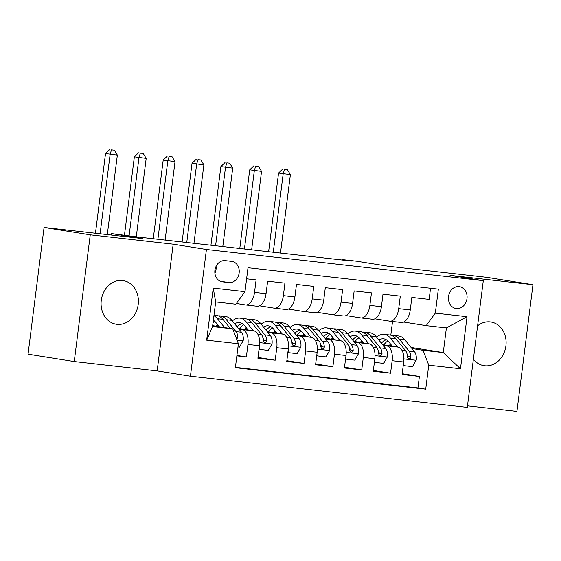 <?xml version="1.0" encoding="UTF-8"?>
<svg xmlns="http://www.w3.org/2000/svg" width="561" height="561" viewBox="0 0 561 561"><rect width="100%" height="100%" fill="white"/><g stroke="black" fill="none" stroke-linecap="round" stroke-linejoin="round"><path stroke-width="0.84" d="M473.379 359.173A22.096 18.569 99.1 0 0 483.975 365.653A22.096 18.569 99.1 0 0 484.683 365.751A22.096 18.569 99.1 0 0 505.854 346.34A22.096 18.569 99.1 0 0 490.931 322.014A22.096 18.569 99.1 0 0 490.223 321.923A22.096 18.569 99.1 0 0 477.593 325.801M122.508 280.5A22.096 18.569 99.1 0 0 101.338 299.918A22.096 18.569 99.1 0 0 116.26 324.237A22.096 18.569 99.1 0 0 116.976 324.335A22.096 18.569 99.1 0 0 138.139 304.918A22.096 18.569 99.1 0 0 123.224 280.598A22.096 18.569 99.1 0 0 122.508 280.5M459.143 286.636A11.045 9.285 99.1 0 0 448.555 296.341A11.045 9.285 99.1 0 0 456.016 308.501A11.045 9.285 99.1 0 0 456.373 308.55A11.045 9.285 99.1 0 0 466.955 298.845A11.045 9.285 99.1 0 0 459.494 286.685A11.045 9.285 99.1 0 0 459.143 286.636M467.481 405.841L516.94 411.409L532.95 284.708L486.752 277.337L387.974 266.216L356.565 261.202L342.14 259.582L342.091 260.009M190.424 376.193L467.292 407.377L483.294 280.675L206.427 249.484L190.424 376.193L157.164 370.884L173.167 244.182L90.251 234.842L74.248 361.543L157.164 370.884M74.248 361.543L28.05 354.18L44.06 227.471L142.838 238.6L111.422 233.593L111.239 235.038M90.251 234.842L44.06 227.471M430.539 288.277L429.137 299.392L411.837 297.442L410.252 309.938L398.717 308.641A13.808 7.482 96.4 0 1 389.783 321.187A13.808 7.482 96.4 0 1 389.593 321.158L374.874 318.809M398.717 308.641L400.295 296.138L382.995 294.188L381.417 306.692L369.881 305.387A13.808 7.482 96.4 0 1 360.94 317.933A13.808 7.482 96.4 0 1 360.758 317.912L346.032 315.562M369.881 305.387L371.459 292.891L354.152 290.942L352.574 303.445L341.039 302.141A13.808 7.482 96.4 0 1 332.098 314.686A13.808 7.482 96.4 0 1 331.916 314.658L317.196 312.316M341.039 302.141L342.617 289.644L325.31 287.695L323.732 300.191L312.197 298.894A13.808 7.482 96.4 0 1 303.263 311.439A13.808 7.482 96.4 0 1 303.073 311.411L288.354 309.062M312.197 298.894L313.774 286.398L296.474 284.448L294.897 296.944L283.361 295.647A13.808 7.482 96.4 0 1 274.42 308.192A13.808 7.482 96.4 0 1 274.238 308.164L259.512 305.815M283.361 295.647L284.939 283.144L267.632 281.194L266.054 293.698A13.808 7.482 96.4 0 1 257.113 306.243A13.808 7.482 96.4 0 1 256.931 306.215M236.868 355.877L246.363 356.95L236.917 355.443M238.397 328.409L253.817 330.871A13.808 7.482 96.4 0 1 259.477 345.744L257.899 358.248L275.206 360.197L257.997 357.455M267.239 331.663L282.66 334.118A13.808 7.482 -83.6 0 1 288.319 348.998L286.741 361.494L304.041 363.444L286.839 360.702M296.075 334.91L311.495 337.371A13.808 7.482 -83.6 0 1 317.161 352.245L315.577 364.741L332.883 366.691L315.682 363.949M324.917 338.157L340.338 340.618A13.808 7.482 -83.6 0 1 345.997 355.492L344.419 367.995L361.726 369.944L344.517 367.196M353.76 341.404L369.18 343.865A13.808 7.482 -83.6 0 1 374.839 358.738L373.261 371.242L390.561 373.191L373.36 370.449M111.422 233.593L135.082 236.686L351.382 261.054L342.14 259.582M222.521 281.86L228.867 282.576A10.701 8.997 99.1 0 0 239.119 273.172A10.701 8.997 99.1 0 0 231.896 261.391A10.701 8.997 99.1 0 0 231.553 261.349L225.206 260.634A10.701 8.997 99.1 0 0 214.947 270.037A10.701 8.997 99.1 0 0 222.177 281.818A10.701 8.997 99.1 0 0 222.521 281.86L221.833 281.755M426.199 325.646L435.322 313.129L438.351 289.153L248.004 267.716L244.975 291.685L235.851 304.202L215.662 301.93L212.549 326.586L232.738 328.858L238.397 343.739L235.368 367.707L425.715 389.152L428.744 365.176L423.085 350.302L443.274 352.574L446.388 327.919L426.199 325.646L403.717 322.056M435.322 313.129L467.047 316.699L460.469 368.752L428.744 365.176M238.397 343.739L206.672 340.162L213.25 288.109L244.975 291.685M360.835 341.726L362.701 342.021M383.1 345.274L386.48 345.814A13.808 7.482 96.4 0 1 392.146 360.688L390.561 373.191M361.228 341.249L362.203 341.404M382.595 344.657L398.015 347.112L386.48 345.814M332 338.479L333.865 338.774M354.257 342.028L357.645 342.568A13.808 7.482 96.4 0 1 363.304 357.441L361.726 369.944M332.385 337.995L333.36 338.157M303.157 335.226L305.023 335.527M325.422 338.781L328.802 339.314A13.808 7.482 96.4 0 1 334.461 354.194L332.883 366.691M303.543 334.749L304.525 334.903M274.315 331.979L276.18 332.273M296.58 335.527L299.96 336.067A13.808 7.482 96.4 0 1 305.626 350.948L304.041 363.444M274.708 331.502L275.682 331.656M245.48 328.732L247.345 329.026M267.737 332.28L271.124 332.82A13.808 7.482 96.4 0 1 276.783 347.694L275.206 360.197M245.865 328.255L246.84 328.409M246.602 278.824L256.096 279.897L254.519 292.393A13.808 7.482 96.4 0 1 245.578 304.939A13.808 7.482 96.4 0 1 245.395 304.918L236.384 303.48M217.023 325.001L218.005 325.156M216.637 325.485L218.502 325.78M238.902 329.034L242.282 329.573A13.808 7.482 96.4 0 1 247.941 344.447L246.363 356.95M235.417 367.35L417.952 387.91L419.404 376.438L402.202 373.696M398.015 347.112A13.808 7.482 -83.6 0 1 403.682 361.992L402.097 374.489L419.404 376.438M212.668 325.661L232.738 328.858M173.167 244.182L206.427 249.484M532.95 284.708L450.034 275.367L483.294 280.675M411.059 347.441L443.274 352.574L460.469 368.752M390.8 335.205L392.532 321.495M389.678 344.973L391.543 345.274M411.942 348.521L423.085 350.302M217.086 324.931L217.892 325.022M245.921 328.185L246.735 328.276M274.764 331.432L275.57 331.523M303.606 334.679L304.413 334.77M332.442 337.925L333.255 338.017M361.284 341.179L362.097 341.27M285.773 309.462A13.808 7.482 -83.6 0 0 285.956 309.49A13.808 7.482 -83.6 0 0 294.897 296.944M314.609 312.715A13.808 7.482 -83.6 0 0 314.798 312.736A13.808 7.482 -83.6 0 0 323.732 300.191M343.451 315.962A13.808 7.482 -83.6 0 0 343.641 315.983A13.808 7.482 -83.6 0 0 352.574 303.445M372.294 319.209A13.808 7.482 -83.6 0 0 372.476 319.237A13.808 7.482 -83.6 0 0 381.417 306.692M417.952 387.91L425.715 389.152M401.136 322.456A13.808 7.482 -83.6 0 0 401.318 322.484A13.808 7.482 -83.6 0 0 410.252 309.938M215.662 301.93L213.25 288.109M212.549 326.586L206.672 340.162M467.047 316.699L446.388 327.919M214.898 273.186A10.701 8.997 99.1 0 0 216.076 266.335M237.99 346.971L239.442 347.14L243.194 340.611A9.151 4.958 -83.6 0 0 241.496 332.245L231.875 320.345A26.409 14.306 -83.6 0 0 225.522 316.495L220.045 315.878A26.409 14.306 -83.6 0 0 218.292 315.878M217.465 324.496A21.921 11.872 -83.6 0 0 216.097 326.207M224.603 327.561L217.458 318.725A26.409 14.306 -83.6 0 0 213.923 315.738M219.253 326.712L215.873 322.526A21.921 11.872 -83.6 0 0 213.348 320.275M236.679 339.216L237.808 337.392A9.151 4.958 -83.6 0 0 236.02 331.628L226.392 319.728A26.409 14.306 -83.6 0 0 220.045 315.878M213.986 315.198L216.581 315.485A26.409 14.306 96.4 0 1 222.934 319.342L230.319 328.473M213.019 322.848A21.921 11.872 96.4 0 1 214.891 321.46M107.305 234.596L117.347 155.124L105.517 153.574L95.454 233.264M100.096 233.79L110.138 154.31L111.478 149.885L114.36 150.208L111.478 149.885M109.626 149.591L105.517 153.574M117.347 155.124L114.36 150.208M259.203 347.897L259.631 349.412L268.284 350.387L272.036 343.865A9.151 4.958 -83.6 0 0 270.339 335.499L260.718 323.592A26.409 14.306 -83.6 0 0 254.364 319.742L248.888 319.125A26.409 14.306 -83.6 0 0 247.135 319.125M246.307 327.75A21.921 11.872 -83.6 0 0 244.933 329.454M253.446 330.815L246.293 321.972A26.409 14.306 -83.6 0 0 239.947 318.122A26.409 14.306 -83.6 0 0 232.338 320.92M248.095 329.959L244.715 325.773A21.921 11.872 -83.6 0 0 239.442 322.582A21.921 11.872 -83.6 0 0 234.652 323.781M239.947 318.122L245.423 318.739A26.409 14.306 96.4 0 1 251.777 322.589L261.398 334.489A9.151 4.958 96.4 0 1 263.186 340.254L263.572 341.6L264.806 342.526L266.124 342.077L266.65 340.639A9.151 4.958 -83.6 0 0 264.862 334.882L255.234 322.975A26.409 14.306 -83.6 0 0 248.888 319.125M239.624 328.606A21.921 11.872 96.4 0 1 243.733 324.707M242.114 323.487A21.921 11.872 -83.6 0 0 237.198 326.93M262.976 338.311L263.277 338.683A4.663 2.525 96.4 0 1 263.993 340.218L266.65 340.639M136.281 236.826L146.19 158.37L134.359 156.821L124.472 235.059M129.1 235.732L138.981 157.564L140.32 153.132L143.202 153.455L140.32 153.132M138.469 152.837L134.359 156.821M146.19 158.37L143.202 153.455M259.631 349.412L259.028 349.314M288.045 351.144L288.473 352.659L297.127 353.633L300.871 347.112A9.151 4.958 -83.6 0 0 299.181 338.746L289.553 326.846A26.409 14.306 -83.6 0 0 283.207 322.989L277.723 322.372A26.409 14.306 -83.6 0 0 275.97 322.372M275.149 330.997A21.921 11.872 -83.6 0 0 273.775 332.701M282.281 334.061L275.135 325.219A26.409 14.306 -83.6 0 0 268.782 321.369A26.409 14.306 -83.6 0 0 261.181 324.174M276.938 333.206L273.551 329.026A21.921 11.872 -83.6 0 0 268.284 325.829A21.921 11.872 -83.6 0 0 263.495 327.028M268.782 321.369L274.266 321.986A26.409 14.306 96.4 0 1 280.612 325.836L290.24 337.736A9.151 4.958 96.4 0 1 292.029 343.5L292.407 344.847L293.648 345.772L294.967 345.324L295.493 343.893A9.151 4.958 -83.6 0 0 293.698 338.129L284.076 326.229A26.409 14.306 -83.6 0 0 277.723 322.372M268.46 331.853A21.921 11.872 96.4 0 1 272.569 327.954M270.956 326.733A21.921 11.872 -83.6 0 0 266.04 330.177M291.818 341.558L292.12 341.93A4.663 2.525 96.4 0 1 292.828 343.465L295.493 343.893M165.116 240.073L175.032 161.624L163.202 160.074L153.258 238.734M157.907 239.259L167.816 160.811L169.156 156.379L172.045 156.701L169.156 156.379M167.311 156.084L163.202 160.074M175.032 161.624L172.045 156.701M288.473 352.659L287.87 352.567M316.888 354.398L317.316 355.912L325.962 356.887L329.714 350.359A9.151 4.958 -83.6 0 0 328.017 341.993L318.396 330.092A26.409 14.306 -83.6 0 0 312.042 326.243L306.565 325.625A26.409 14.306 -83.6 0 0 304.812 325.625M303.985 334.244A21.921 11.872 -83.6 0 0 302.617 335.955M311.124 337.308L303.978 328.466A26.409 14.306 -83.6 0 0 297.625 324.616A26.409 14.306 -83.6 0 0 290.023 327.421M305.773 336.453L302.393 332.273A21.921 11.872 -83.6 0 0 297.127 329.076A21.921 11.872 -83.6 0 0 292.33 330.282M297.625 324.616L303.108 325.233A26.409 14.306 96.4 0 1 309.455 329.083L319.076 340.983A9.151 4.958 96.4 0 1 320.871 346.747L321.25 348.101L322.491 349.026L323.809 348.57L324.328 347.14A9.151 4.958 -83.6 0 0 322.54 341.376L312.919 329.475A26.409 14.306 -83.6 0 0 306.565 325.625M297.302 335.106A21.921 11.872 96.4 0 1 301.411 331.207M299.798 329.98A21.921 11.872 -83.6 0 0 294.876 333.423M320.654 344.805L320.955 345.183A4.663 2.525 96.4 0 1 321.67 346.712L324.328 347.14M193.959 243.32L203.867 164.871L192.037 163.321L182.101 241.987M186.75 242.506L196.659 164.057L197.998 159.626L200.88 159.955L197.998 159.626M196.154 159.331L192.037 163.321M203.867 164.871L200.88 159.955M317.316 355.912L316.706 355.814M345.73 357.645L346.151 359.159L354.804 360.134L358.556 353.605A9.151 4.958 -83.6 0 0 356.859 345.239L347.238 333.339A26.409 14.306 -83.6 0 0 340.885 329.489L335.408 328.872A26.409 14.306 -83.6 0 0 333.655 328.872M332.827 337.491A21.921 11.872 -83.6 0 0 331.453 339.202M339.966 340.555L332.813 331.719A26.409 14.306 -83.6 0 0 326.467 327.862A26.409 14.306 -83.6 0 0 318.858 330.667M334.615 339.707L331.235 335.52A21.921 11.872 -83.6 0 0 325.962 332.322A21.921 11.872 -83.6 0 0 321.173 333.529M326.467 327.862L331.944 328.48A26.409 14.306 96.4 0 1 338.297 332.336L347.918 344.237A9.151 4.958 96.4 0 1 349.713 349.994L350.092 351.347L351.326 352.273L352.652 351.824L353.171 350.387A9.151 4.958 -83.6 0 0 351.382 344.622L341.754 332.722A26.409 14.306 -83.6 0 0 335.408 328.872M326.144 338.353A21.921 11.872 96.4 0 1 330.254 334.454M328.634 333.227A21.921 11.872 -83.6 0 0 323.718 336.677M349.496 348.058L349.798 348.43A4.663 2.525 96.4 0 1 350.513 349.966L353.171 350.387M222.801 246.567L232.71 168.118L220.88 166.568L210.943 245.234M215.585 245.76L225.501 167.304L226.84 162.879L229.722 163.202L226.84 162.879M224.989 162.585L220.88 166.568M232.71 168.118L229.722 163.202M346.151 359.159L345.548 359.061M374.566 360.891L374.993 362.406L383.647 363.381L387.392 356.859A9.151 4.958 -83.6 0 0 385.702 348.493L376.073 336.586A26.409 14.306 -83.6 0 0 369.727 332.736L364.243 332.119A26.409 14.306 -83.6 0 0 362.497 332.119M361.67 340.744A21.921 11.872 -83.6 0 0 360.295 342.448M368.808 343.809L361.656 334.966A26.409 14.306 -83.6 0 0 355.309 331.116A26.409 14.306 -83.6 0 0 347.701 333.914M363.458 342.953L360.071 338.767A21.921 11.872 -83.6 0 0 354.804 335.576A21.921 11.872 -83.6 0 0 350.015 336.775M355.309 331.116L360.786 331.733A26.409 14.306 96.4 0 1 367.132 335.583L376.761 347.483A9.151 4.958 96.4 0 1 378.549 353.248L378.927 354.594L380.169 355.52L381.487 355.071L382.013 353.633A9.151 4.958 -83.6 0 0 380.218 347.876L370.597 335.969A26.409 14.306 -83.6 0 0 364.243 332.119M354.98 341.6A21.921 11.872 96.4 0 1 359.089 337.701M357.476 336.481A21.921 11.872 -83.6 0 0 352.56 339.924M378.338 351.305L378.64 351.677A4.663 2.525 96.4 0 1 379.355 353.213L382.013 353.633M251.637 249.82L261.552 171.364L249.722 169.815L239.785 248.481M244.428 249.007L254.336 170.558L255.676 166.126L258.565 166.449L255.676 166.126M253.831 165.832L249.722 169.815M261.552 171.364L258.565 166.449M374.993 362.406L374.39 362.308M403.408 364.138L403.836 365.653L412.482 366.628L416.234 360.106A9.151 4.958 -83.6 0 0 414.537 351.74L404.916 339.84A26.409 14.306 -83.6 0 0 398.569 335.983L393.086 335.366A26.409 14.306 -83.6 0 0 391.333 335.373M390.505 343.991A21.921 11.872 -83.6 0 0 389.138 345.695M397.644 347.056L390.498 338.213A26.409 14.306 -83.6 0 0 384.145 334.363A26.409 14.306 -83.6 0 0 376.543 337.168M392.293 346.2L388.913 342.021A21.921 11.872 -83.6 0 0 383.647 338.823A21.921 11.872 -83.6 0 0 378.857 340.022M384.145 334.363L389.629 334.98A26.409 14.306 96.4 0 1 395.975 338.83L405.603 350.73A9.151 4.958 96.4 0 1 407.391 356.494L407.77 357.841L409.011 358.767L410.329 358.318L410.848 356.887A9.151 4.958 -83.6 0 0 409.06 351.123L399.439 339.223A26.409 14.306 -83.6 0 0 393.086 335.366M383.822 344.847A21.921 11.872 96.4 0 1 387.932 340.948M386.319 339.728A21.921 11.872 -83.6 0 0 381.396 343.171M407.174 354.552L407.482 354.924A4.663 2.525 96.4 0 1 408.191 356.459L410.848 356.887M280.479 253.067L290.388 174.618L278.558 173.069L268.621 251.728M273.27 252.254L283.179 173.805L284.518 169.373L287.4 169.703L284.518 169.373M282.674 169.078L278.558 173.069M290.388 174.618L287.4 169.703M403.836 365.653L403.226 365.562M369.18 343.865L357.645 342.568M340.338 340.618L328.802 339.314M311.495 337.371L299.96 336.067M282.66 334.118L271.124 332.82M253.817 330.871L242.282 329.573M259.477 345.744L247.941 344.447M403.682 361.992L392.146 360.688M374.839 358.738L363.304 357.441M345.997 355.492L334.461 354.194M317.161 352.245L305.626 350.948M288.319 348.998L276.783 347.694M266.054 293.698L254.519 292.393M220.129 281.187L228.867 282.576M237.008 340.092L243.102 340.779M226.392 319.728L231.875 320.345M217.458 318.725L222.934 319.342M236.02 331.628L241.496 332.245M235.865 337.084L237.808 337.392M259.68 342.645L271.938 344.026M255.234 322.975L260.718 323.592M246.293 321.972L251.777 322.589M264.862 334.882L270.339 335.499M257.772 334.083L261.398 334.489M288.515 345.892L300.78 347.273M284.076 326.229L289.553 326.846M275.135 325.219L280.612 325.836M293.698 338.129L299.181 338.746M286.615 337.329L290.24 337.736M317.358 349.145L329.623 350.52M312.919 329.475L318.396 330.092M303.978 328.466L309.455 329.083M322.54 341.376L328.017 341.993M315.457 340.576L319.076 340.983M346.2 352.392L358.458 353.774M341.754 332.722L347.238 333.339M332.813 331.719L338.297 332.336M351.382 344.622L356.859 345.239M344.3 343.83L347.918 344.237M375.036 355.639L387.3 357.02M370.597 335.969L376.073 336.586M361.656 334.966L367.132 335.583M380.218 347.876L385.702 348.493M373.135 347.077L376.761 347.483M403.878 358.886L416.143 360.267M399.439 339.223L404.916 339.84M390.498 338.213L395.975 338.83M409.06 351.123L414.537 351.74M401.978 350.323L405.603 350.73M257.113 306.243L245.578 304.939M285.956 309.49L274.42 308.192M314.798 312.736L303.263 311.439M343.641 315.983L332.098 314.686M372.476 319.237L360.94 317.933M401.318 322.484L389.783 321.187"/></g></svg>
